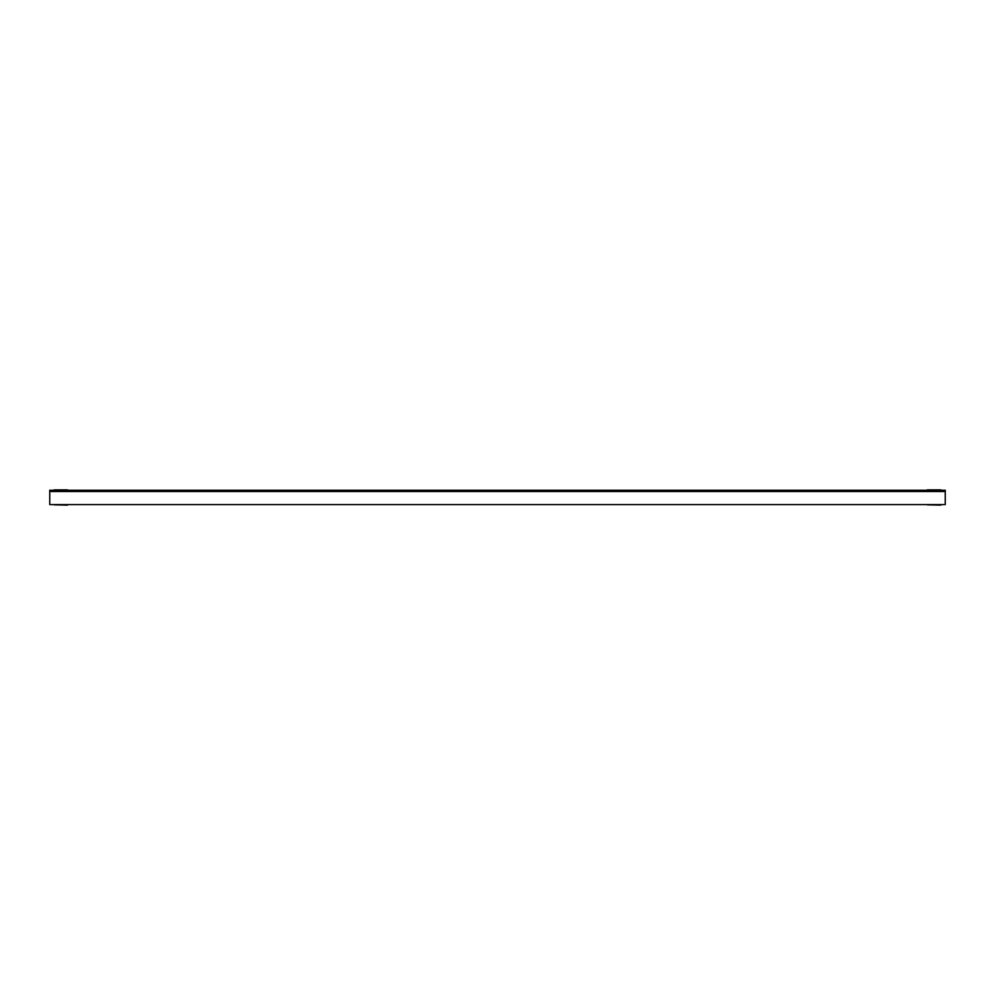 <?xml version="1.0" encoding="UTF-8"?>
<svg xmlns="http://www.w3.org/2000/svg" width="995" height="995" viewBox="0 0 995 995"><rect width="100%" height="100%" fill="white"/><g stroke="black" fill="none" stroke-linecap="round" stroke-linejoin="round"><path stroke-width="1.49" d="M54.227 504.838L67.66 505.112L54.227 504.577M54.227 491.231L67.66 491.231L67.66 489.888L54.227 489.888L54.227 491.231M54.227 490.249L49.75 490.249L49.75 491.505L945.25 491.505L945.25 504.577L49.75 504.577L945.25 504.577M49.75 491.505L49.75 504.577M67.66 490.249L927.34 490.249M940.772 490.249L945.25 490.249L945.25 491.505M49.75 491.319L945.25 491.319M927.34 504.838L940.772 505.112L927.34 504.577M927.34 491.231L940.772 491.231L940.772 489.888L927.34 489.888L927.34 491.231"/></g></svg>
